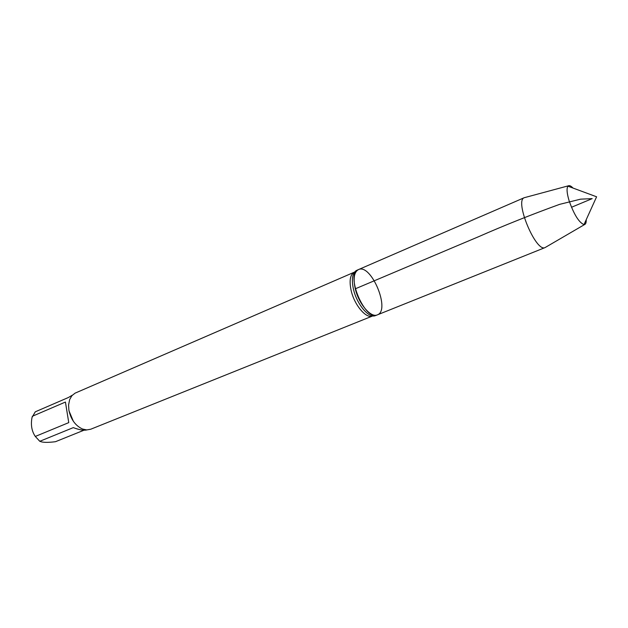 <?xml version="1.0" encoding="UTF-8"?>
<svg xmlns="http://www.w3.org/2000/svg" width="628" height="628" viewBox="0 0 628 628"><rect width="100%" height="100%" fill="white"/><g stroke="black" fill="none" stroke-linecap="round" stroke-linejoin="round"><path stroke-width="0.94" d="M353.533 289.563C356.885 304.14 368.51 318.113 375.034 315.766L377.326 314.879C370.944 318.098 358.753 303.889 355.283 288.817C353.046 278.479 354.098 272.081 358.431 269.608C371.109 263.069 390.891 310.468 377.326 314.879C364.892 321.395 345.062 273.871 358.431 269.608L356.194 270.613C352.261 273.416 351.374 279.735 353.533 289.563M84.011 430.204L55.492 441.696C49.471 442.473 44.918 442.559 41.833 441.955L39.784 441.296L35.301 436.444C31.722 431.208 30.623 424.881 32.02 417.471L35.27 411.819L68.373 397.516L72.361 395.161M69.017 410.9L73.335 421.239M35.301 436.444L68.758 422.62L65.43 402.046L32.24 416.309M86.813 429.921C83.917 430.667 79.403 429.897 73.272 427.629L39.784 441.296M354.333 272.175L75.054 393.159L71.898 395.679L69.661 399.573L68.585 404.95L68.876 410.092C70.823 419.363 75.368 425.674 82.511 429.026L86.774 429.921L90.715 429.23L372.616 315.986C366.383 319.118 354.545 305.389 351.209 290.803C349.058 280.795 350.102 274.585 354.333 272.175L354.553 272.073M545.85 247.118L545.041 247.589C535.92 252.519 514.308 200.74 524.231 197.718L525.126 197.475M586.23 219.682C586.309 222.485 585.775 224.102 584.621 224.534L583.993 224.612C579.016 222.555 574.063 214.635 569.133 200.842C566.856 193.228 566.464 188.337 567.963 186.194L568.458 185.794C569.572 185.276 571.103 186.037 573.034 188.07M571.488 207.271L592.188 198.636L580.562 199.162L559.587 204.367C530.613 214.902 503.64 225.672 478.685 236.662L355.283 288.817M524.317 197.671L358.431 269.608M545.135 247.558L377.326 314.879M583.993 224.612L596.6 196.792L567.963 186.194M568.458 185.794L524.231 197.718M584.621 224.534L545.041 247.589"/></g></svg>
